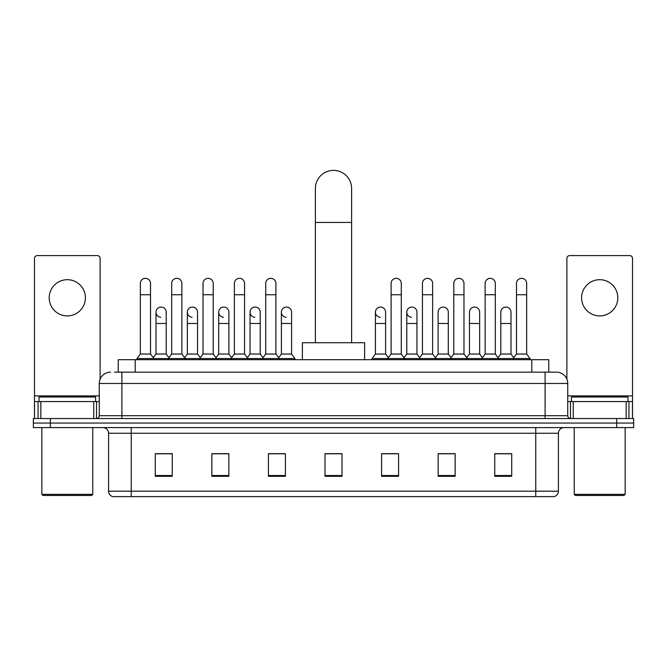 <?xml version="1.0" encoding="UTF-8"?>
<svg xmlns="http://www.w3.org/2000/svg" width="667" height="667" viewBox="0 0 667 667"><rect width="100%" height="100%" fill="white"/><g stroke="black" fill="none" stroke-linecap="round" stroke-linejoin="round"><path stroke-width="1" d="M118.226 372.144L118.226 359.696L548.774 359.696L548.774 372.144M114.799 372.144L556.42 372.144A11.314 11.314 0 0 1 567.734 383.458L567.734 415.708C567.884 417.409 568.834 418.351 570.568 418.534M114.541 372.144L121.894 372.144L121.894 383.458L99.266 383.458L99.266 415.708A2.826 2.826 0 0 1 96.432 418.534M110.58 372.144A11.314 11.314 0 0 0 99.266 383.458M50.325 418.534L33.35 418.534L33.35 423.061L50.325 423.061L33.35 423.061L33.35 427.589L50.325 427.589L50.325 423.061L616.675 423.061L50.325 423.061L50.325 418.534L616.675 418.534L616.675 423.061L633.65 423.061L616.675 423.061L616.675 427.589L50.325 427.589M616.675 427.589L633.65 427.589L633.65 418.534L616.675 418.534M567.734 383.458L545.106 383.458L545.106 372.144L556.42 372.144M558.404 491.187C558.246 493.897 556.887 495.706 554.327 496.615L535.768 496.615L535.768 491.187L558.404 491.187L558.404 433.25A5.661 5.661 0 0 1 564.057 427.589M535.768 496.615L112.673 496.615A5.661 5.661 0 0 1 108.596 491.187L108.596 433.25C108.262 429.815 106.378 427.922 102.943 427.589M511.722 476.305L511.722 453.677L494.747 453.677L494.747 476.305L511.722 476.305M455.144 476.305L455.144 453.677L438.169 453.677L438.169 476.305L455.144 476.305M398.566 476.305L398.566 453.677L381.591 453.677L381.591 476.305L398.566 476.305M172.253 476.305L172.253 453.677L155.278 453.677L155.278 476.305L172.253 476.305M228.831 476.305L228.831 453.677L211.856 453.677L211.856 476.305L228.831 476.305M285.409 476.305L285.409 453.677L268.434 453.677L268.434 476.305L285.409 476.305M341.988 476.305L341.988 453.677L325.012 453.677L325.012 476.305L341.988 476.305M453.218 453.785L448.866 453.785M494.747 453.785L511.556 453.785M500.233 453.785L495.881 453.785M280.824 453.785L276.471 453.785M218.134 453.785L213.782 453.785M171.119 453.785L166.767 453.785M155.444 453.785L172.253 453.785M390.528 453.785L386.176 453.785M341.988 453.785L325.012 453.785M285.409 453.785L268.434 453.785M228.831 453.785L211.856 453.785M398.566 453.785L381.591 453.785M455.144 453.785L438.169 453.785M67.3 279.69A18.109 18.109 0 0 0 49.191 297.799A18.109 18.109 0 0 0 67.3 315.908A18.109 18.109 0 0 0 85.401 297.799A18.109 18.109 0 0 0 67.3 279.69M93.747 418.534L93.747 401.567L40.845 401.567L40.845 418.534M100.117 379.156L100.117 258.421A2.826 2.826 0 0 0 97.282 255.594L37.31 255.594A2.826 2.826 0 0 0 34.484 258.421L34.484 401.567L40.845 401.567M93.747 401.567L99.266 401.567M34.484 418.534L34.484 401.567M91.629 495.481L42.971 495.481L41.838 494.355L92.755 494.355L91.629 495.481M41.838 427.589L41.838 494.355M92.755 427.589L92.755 494.355M95.589 401.567L95.589 397.04L39.011 397.04L39.011 401.567M315.391 342.721L315.391 188.486A18.109 18.109 0 0 1 333.5 170.385A18.109 18.109 0 0 1 351.609 188.486A18.109 18.109 0 0 0 333.5 170.385M351.609 342.721L351.609 188.486M364.616 359.696L364.616 342.721L302.384 342.721L302.384 359.696M140.337 294.747L150.525 294.747L150.525 354.035L140.337 354.035L140.337 283.425A5.094 5.094 0 0 1 145.756 278.347A5.094 5.094 0 0 1 150.525 283.425A5.094 5.094 0 0 0 145.756 278.347M140.337 354.035L136.943 358.563L136.943 359.696M150.525 354.035L153.919 358.563L136.943 358.563M171.686 354.035L171.686 294.747L181.866 294.747L181.866 354.035L171.686 354.035L168.292 358.563L153.919 358.563L153.919 359.696M171.686 294.747L171.686 283.425A5.094 5.094 0 0 1 177.097 278.347A5.094 5.094 0 0 1 181.866 283.425A5.094 5.094 0 0 0 177.097 278.347M181.866 354.035L185.268 358.563L168.292 358.563L168.292 359.696M203.026 354.035L203.026 294.747L213.215 294.747L213.215 354.035L203.026 354.035L199.633 358.563L185.268 358.563L185.268 359.696M203.026 294.747L203.026 283.425A5.094 5.094 0 0 1 208.438 278.347A5.094 5.094 0 0 1 213.215 283.425A5.094 5.094 0 0 0 208.438 278.347M213.215 354.035L216.608 358.563L199.633 358.563L199.633 359.696M234.375 354.035L234.375 294.747L244.556 294.747L244.556 354.035L234.375 354.035L230.982 358.563L216.608 358.563L216.608 359.696M234.375 294.747L234.375 283.425A5.094 5.094 0 0 1 239.787 278.347A5.094 5.094 0 0 1 244.556 283.425A5.094 5.094 0 0 0 239.787 278.347M244.556 354.035L247.949 358.563L230.982 358.563L230.982 359.696M265.716 354.035L265.716 294.747L275.905 294.747L275.905 354.035L265.716 354.035L262.323 358.563L247.949 358.563L247.949 359.696M265.716 294.747L265.716 283.425A5.094 5.094 0 0 1 271.127 278.347A5.094 5.094 0 0 1 275.905 283.425A5.094 5.094 0 0 0 271.127 278.347M275.905 354.035L279.298 358.563L262.323 358.563L262.323 359.696M291.579 354.035L291.579 323.487L281.391 323.487L281.391 354.035L291.579 354.035L294.972 358.563L279.298 358.563L279.298 359.696M391.095 294.747L401.284 294.747L401.284 354.035L391.095 354.035L391.095 283.425A5.094 5.094 0 0 1 396.506 278.347A5.094 5.094 0 0 1 401.284 283.425A5.094 5.094 0 0 0 396.506 278.347M391.095 354.035L387.702 358.563L387.702 359.696M401.284 354.035L404.677 358.563L372.028 358.563L372.028 359.696M422.444 354.035L422.444 294.747L432.625 294.747L432.625 354.035L422.444 354.035L419.051 358.563L404.677 358.563L404.677 359.696M422.444 294.747L422.444 283.425A5.094 5.094 0 0 1 427.855 278.347A5.094 5.094 0 0 1 432.625 283.425A5.094 5.094 0 0 0 427.855 278.347M432.625 354.035L436.018 358.563L419.051 358.563L419.051 359.696M453.785 354.035L453.785 294.747L463.974 294.747L463.974 354.035L453.785 354.035L450.392 358.563L436.018 358.563L436.018 359.696M453.785 294.747L453.785 283.425A5.094 5.094 0 0 1 459.196 278.347A5.094 5.094 0 0 1 463.974 283.425A5.094 5.094 0 0 0 459.196 278.347M463.974 354.035L467.367 358.563L450.392 358.563L450.392 359.696M485.134 354.035L485.134 294.747L495.314 294.747L495.314 354.035L485.134 354.035L481.732 358.563L467.367 358.563L467.367 359.696M485.134 294.747L485.134 283.425A5.094 5.094 0 0 1 490.545 278.347A5.094 5.094 0 0 1 495.314 283.425A5.094 5.094 0 0 0 490.545 278.347M495.314 354.035L498.708 358.563L481.732 358.563L481.732 359.696M516.475 354.035L516.475 294.747L526.663 294.747L526.663 354.035L516.475 354.035L513.081 358.563L498.708 358.563L498.708 359.696M516.475 294.747L516.475 283.425A5.094 5.094 0 0 1 521.886 278.347A5.094 5.094 0 0 1 526.663 283.425A5.094 5.094 0 0 0 521.886 278.347M526.663 354.035L530.057 358.563L513.081 358.563L513.081 359.696M530.057 358.563L530.057 359.696M160.789 317.25A5.094 5.094 0 0 1 156.011 312.173A5.094 5.094 0 0 1 161.422 307.087A5.094 5.094 0 0 1 166.2 312.173L166.2 323.487L156.011 323.487L156.011 312.173M166.2 323.487L166.2 354.035L156.011 354.035L156.011 323.487M156.011 354.035L153.268 357.695M166.2 354.035L168.943 357.695M192.129 317.25A5.094 5.094 0 0 1 187.36 312.173A5.094 5.094 0 0 1 192.771 307.087A5.094 5.094 0 0 1 197.54 312.173L197.54 323.487L187.36 323.487L187.36 312.173M197.54 323.487L197.54 354.035L187.36 354.035L187.36 323.487M187.36 354.035L184.617 357.695M197.54 354.035L200.283 357.695M223.47 317.25A5.094 5.094 0 0 1 218.701 312.173A5.094 5.094 0 0 1 224.112 307.087A5.094 5.094 0 0 1 228.889 312.173L228.889 323.487L218.701 323.487L218.701 312.173M228.889 323.487L228.889 354.035L218.701 354.035L218.701 323.487M218.701 354.035L215.958 357.695M228.889 354.035L231.632 357.695M254.819 317.25A5.094 5.094 0 0 1 250.05 312.173A5.094 5.094 0 0 1 255.461 307.087A5.094 5.094 0 0 1 260.23 312.173L260.23 323.487L250.05 323.487L250.05 312.173M260.23 323.487L260.23 354.035L250.05 354.035L250.05 323.487M250.05 354.035L247.299 357.695M260.23 354.035L262.973 357.695M286.16 317.25A5.094 5.094 0 0 1 281.391 312.173A5.094 5.094 0 0 1 286.802 307.087A5.094 5.094 0 0 1 291.579 312.173L291.579 323.487M281.391 354.035L278.648 357.695M294.972 358.563L294.972 359.696M380.198 317.25A5.094 5.094 0 0 1 375.421 312.173A5.094 5.094 0 0 1 380.84 307.087A5.094 5.094 0 0 1 385.609 312.173L385.609 323.487L375.421 323.487L375.421 312.173M385.609 323.487L385.609 354.035L375.421 354.035L375.421 323.487M375.421 354.035L372.028 358.563M385.609 354.035L388.352 357.695M411.539 317.25A5.094 5.094 0 0 1 406.77 312.173A5.094 5.094 0 0 1 412.181 307.087A5.094 5.094 0 0 1 416.95 312.173L416.95 323.487L406.77 323.487L406.77 312.173M416.95 323.487L416.95 354.035L406.77 354.035L406.77 323.487M406.77 354.035L404.027 357.695M416.95 354.035L419.701 357.695M438.111 312.173A5.094 5.094 0 0 1 443.53 307.087A5.094 5.094 0 0 1 448.299 312.173L448.299 323.487L438.111 323.487L438.111 312.173M448.299 323.487L448.299 354.035L438.111 354.035L438.111 323.487M438.111 354.035L435.368 357.695M448.299 354.035L451.042 357.695M469.46 312.173A5.094 5.094 0 0 1 474.871 307.087A5.094 5.094 0 0 1 479.64 312.173L479.64 323.487L469.46 323.487L469.46 312.173M479.64 323.487L479.64 354.035L469.46 354.035L469.46 323.487M469.46 354.035L466.717 357.695M479.64 354.035L482.383 357.695M500.8 312.173A5.094 5.094 0 0 1 506.211 307.087A5.094 5.094 0 0 1 510.989 312.173L510.989 323.487L500.8 323.487L500.8 312.173M510.989 323.487L510.989 354.035L500.8 354.035L500.8 323.487M500.8 354.035L498.057 357.695M510.989 354.035L513.732 357.695M599.7 279.69A18.109 18.109 0 0 0 581.599 297.799A18.109 18.109 0 0 0 599.7 315.908A18.109 18.109 0 0 0 617.809 297.799A18.109 18.109 0 0 0 599.7 279.69M626.155 418.534L626.155 401.567L573.253 401.567L573.253 418.534M632.516 418.534L632.516 401.567L632.516 418.534M626.155 401.567L632.516 401.567L632.516 258.421A2.826 2.826 0 0 0 629.69 255.594L569.718 255.594A2.826 2.826 0 0 0 566.883 258.421L566.883 379.156M567.734 401.567L573.253 401.567M624.029 495.481L575.371 495.481L574.245 494.355L625.162 494.355L624.029 495.481M574.245 427.589L574.245 494.355M625.162 427.589L625.162 494.355M627.989 401.567L627.989 397.04L571.411 397.04L571.411 401.567M135.201 372.144L135.201 359.696M531.799 372.144L531.799 359.696M121.894 418.534L121.894 415.708L567.734 415.708M99.266 415.708L121.894 415.708L121.894 383.458L545.106 383.458L545.106 418.534M535.768 427.589L535.768 433.25L108.596 433.25M558.404 433.25L535.768 433.25L535.768 491.187L131.232 491.187L131.232 496.615M108.596 491.187L131.232 491.187L131.232 427.589M341.988 475.521L325.012 475.521M285.409 475.521L268.434 475.521M228.831 475.521L211.856 475.521M172.253 475.521L155.278 475.521M398.566 475.521L381.591 475.521M455.144 475.521L438.169 475.521M511.722 475.521L494.747 475.521M99.266 395.906L34.484 395.906M96.532 401.567L96.532 418.534M34.526 401.567L34.526 418.534M38.061 418.534L38.061 401.567M315.391 222.436L351.609 222.436M632.516 395.906L567.734 395.906M632.474 418.534L632.474 401.567M628.939 401.567L628.939 418.534M570.468 418.534L570.468 401.567M150.525 294.747L150.525 283.425M181.866 294.747L181.866 283.425M213.215 294.747L213.215 283.425M244.556 294.747L244.556 283.425M275.905 294.747L275.905 283.425M401.284 294.747L401.284 283.425M432.625 294.747L432.625 283.425M463.974 294.747L463.974 283.425M495.314 294.747L495.314 283.425M526.663 294.747L526.663 283.425M281.391 323.487L281.391 312.173"/></g></svg>
